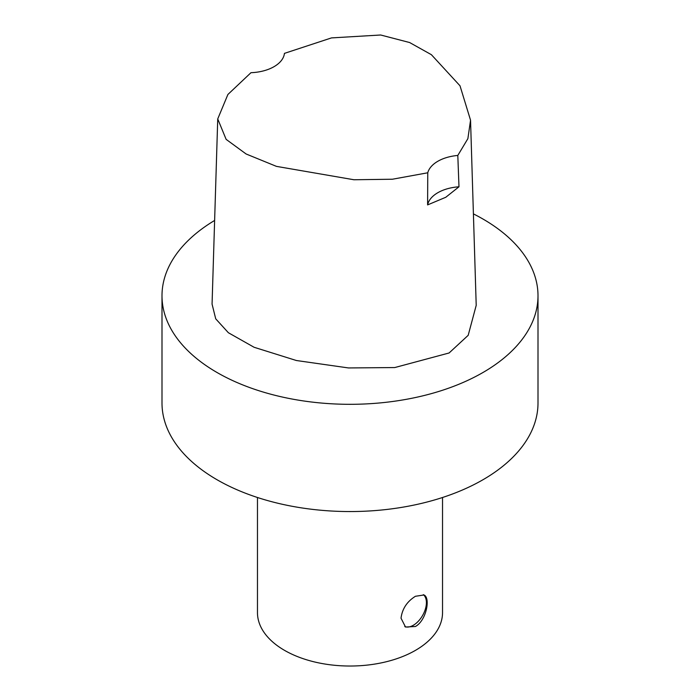 <?xml version="1.0" encoding="UTF-8"?>
<svg xmlns="http://www.w3.org/2000/svg" width="700" height="700" viewBox="0 0 700 700"><rect width="100%" height="100%" fill="white"/><g stroke="black" fill="none" stroke-linecap="round" stroke-linejoin="round"><path stroke-width="1.05" d="M473.41 213.885A188.002 108.544 180 0 1 538.003 295.776A188.002 108.544 180 0 1 482.939 372.523A188.002 108.544 180 0 1 278.058 396.051A188.002 108.544 180 0 1 161.998 295.776A188.002 108.544 180 0 1 214.62 220.456M217.735 118.93L212.065 304.098L215.714 318.824L228.384 332.736L254.109 347.279L296.371 360.509L348.512 367.946L394.783 367.553L449.094 352.984L468.186 335.326L476.21 305.358L470.54 120.19L460.005 85.794L431.384 54.688L409.623 42.534L380.66 35L331.485 37.905L284.436 53.375A35.822 20.676 0 0 1 250.968 72.695L227.902 94.474L217.735 118.93L226.126 139.361L246.102 153.982L276.447 166.373L353.92 179.751L392.429 179.226L427.761 172.786L427.604 204.907A35.822 20.676 180 0 1 458.981 186.786L457.809 155.444A35.822 20.676 0 0 0 427.761 172.786M415.433 626.491L405.519 627.034L401.021 618.179C402.238 608.808 407.041 601.51 415.433 596.278L424.025 594.974C430.684 597.844 426.379 620.567 415.433 626.491M404.766 626.544A18.506 10.684 120 0 0 422.52 615.597A18.506 10.684 120 0 0 423.325 594.65M538.003 295.776L538.003 403.007A188.002 108.544 180 0 1 482.939 479.762A188.002 108.544 180 0 1 278.058 503.291A188.002 108.544 180 0 1 161.998 403.007L161.998 295.776M442.531 497.49L442.531 612.605A92.531 53.419 180 0 1 415.433 650.379A92.531 53.419 180 0 1 314.589 661.964A92.531 53.419 180 0 1 257.469 612.605L257.469 497.49M457.809 155.444L467.88 138.653L470.549 120.19M458.981 186.786L445.769 197.278L427.604 204.907"/></g></svg>

